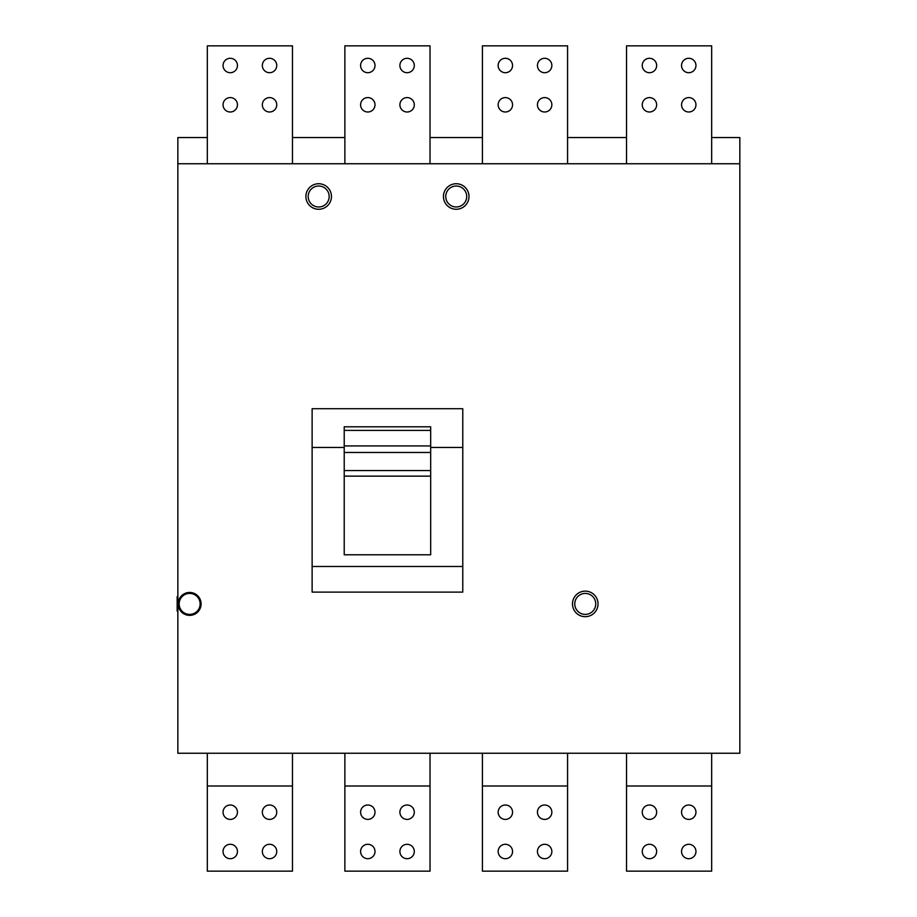 <?xml version="1.0" encoding="UTF-8"?>
<svg xmlns="http://www.w3.org/2000/svg" width="917" height="917" viewBox="0 0 917 917"><rect width="100%" height="100%" fill="white"/><g stroke="black" fill="none" stroke-linecap="round" stroke-linejoin="round"><path stroke-width="1.38" d="M456.23 206.978A10.477 10.477 0 0 1 445.742 196.502A10.477 10.477 0 0 1 456.23 186.025A10.477 10.477 0 0 1 466.707 196.502A10.477 10.477 0 0 1 456.23 206.978M739.836 163.753L177.852 163.753L177.852 753.247L739.836 753.247L739.836 137.55L711.672 137.55M178.173 603.913A11.463 11.463 0 0 0 189.636 615.376A11.463 11.463 0 0 0 201.098 603.913A11.463 11.463 0 0 0 189.636 592.451A11.463 11.463 0 0 0 178.173 603.913M443.45 196.502A12.769 12.769 0 0 0 456.23 209.271A12.769 12.769 0 0 0 469 196.502A12.769 12.769 0 0 0 456.23 183.732A12.769 12.769 0 0 0 443.45 196.502M572.483 603.913A12.769 12.769 0 0 0 585.264 616.683A12.769 12.769 0 0 0 598.033 603.913A12.769 12.769 0 0 0 585.264 591.133A12.769 12.769 0 0 0 572.483 603.913M305.9 196.502A12.769 12.769 0 0 0 318.669 209.271A12.769 12.769 0 0 0 331.45 196.502A12.769 12.769 0 0 0 318.669 183.732A12.769 12.769 0 0 0 305.9 196.502M223.049 104.802A7.21 7.21 0 0 0 230.247 112A7.21 7.21 0 0 0 237.457 104.802A7.21 7.21 0 0 0 230.247 97.592A7.21 7.21 0 0 0 223.049 104.802M344.219 554.785L430.681 554.785L430.681 470.559L344.219 470.559L344.219 554.785M344.219 476.141L430.681 476.141M430.681 430.394L344.219 430.394L344.219 426.795L430.681 426.795L430.681 470.559M430.681 447.45L462.776 447.45L462.776 566.488L312.124 566.488L312.124 592.118L462.776 592.118L462.776 566.488M344.219 447.45L312.124 447.45L312.124 408.718L462.776 408.718L462.776 447.45M312.124 447.45L312.124 566.488M711.672 163.753L711.672 45.85L626.529 45.85L626.529 163.753M642.244 104.802A7.21 7.21 0 0 0 649.454 112A7.21 7.21 0 0 0 656.652 104.802A7.21 7.21 0 0 0 649.454 97.592A7.21 7.21 0 0 0 642.244 104.802M642.244 65.497A7.21 7.21 0 0 0 649.454 72.707A7.21 7.21 0 0 0 656.652 65.497A7.21 7.21 0 0 0 649.454 58.298A7.21 7.21 0 0 0 642.244 65.497M681.549 104.802A7.21 7.21 0 0 0 688.747 112A7.21 7.21 0 0 0 695.957 104.802A7.21 7.21 0 0 0 688.747 97.592A7.21 7.21 0 0 0 681.549 104.802M681.549 65.497A7.21 7.21 0 0 0 688.747 72.707A7.21 7.21 0 0 0 695.957 65.497A7.21 7.21 0 0 0 688.747 58.298A7.21 7.21 0 0 0 681.549 65.497M344.219 430.394L344.219 470.559M626.529 753.247L626.529 871.15L711.672 871.15L711.672 753.247M642.244 812.198A7.21 7.21 0 0 0 649.454 819.408A7.21 7.21 0 0 0 656.652 812.198A7.21 7.21 0 0 0 649.454 805A7.21 7.21 0 0 0 642.244 812.198M681.549 851.503A7.21 7.21 0 0 0 688.747 858.702A7.21 7.21 0 0 0 695.957 851.503A7.21 7.21 0 0 0 688.747 844.293A7.21 7.21 0 0 0 681.549 851.503M642.244 851.503A7.21 7.21 0 0 0 649.454 858.702A7.21 7.21 0 0 0 656.652 851.503A7.21 7.21 0 0 0 649.454 844.293A7.21 7.21 0 0 0 642.244 851.503M681.549 812.198A7.21 7.21 0 0 0 688.747 819.408A7.21 7.21 0 0 0 695.957 812.198A7.21 7.21 0 0 0 688.747 805A7.21 7.21 0 0 0 681.549 812.198M711.672 785.995L626.529 785.995M482.422 753.247L482.422 871.15L567.577 871.15L567.577 753.247M498.149 812.198A7.21 7.21 0 0 0 505.347 819.408A7.21 7.21 0 0 0 512.557 812.198A7.21 7.21 0 0 0 505.347 805A7.21 7.21 0 0 0 498.149 812.198M537.442 851.503A7.21 7.21 0 0 0 544.652 858.702A7.21 7.21 0 0 0 551.851 851.503A7.21 7.21 0 0 0 544.652 844.293A7.21 7.21 0 0 0 537.442 851.503M537.442 812.198A7.21 7.21 0 0 0 544.652 819.408A7.21 7.21 0 0 0 551.851 812.198A7.21 7.21 0 0 0 544.652 805A7.21 7.21 0 0 0 537.442 812.198M498.149 851.503A7.21 7.21 0 0 0 505.347 858.702A7.21 7.21 0 0 0 512.557 851.503A7.21 7.21 0 0 0 505.347 844.293A7.21 7.21 0 0 0 498.149 851.503M567.577 785.995L482.422 785.995M344.872 753.247L344.872 871.15L430.027 871.15L430.027 753.247M399.892 851.503A7.21 7.21 0 0 0 407.102 858.702A7.21 7.21 0 0 0 414.301 851.503A7.21 7.21 0 0 0 407.102 844.293A7.21 7.21 0 0 0 399.892 851.503M399.892 812.198A7.21 7.21 0 0 0 407.102 819.408A7.21 7.21 0 0 0 414.301 812.198A7.21 7.21 0 0 0 407.102 805A7.21 7.21 0 0 0 399.892 812.198M360.599 812.198A7.21 7.21 0 0 0 367.797 819.408A7.21 7.21 0 0 0 375.007 812.198A7.21 7.21 0 0 0 367.797 805A7.21 7.21 0 0 0 360.599 812.198M360.599 851.503A7.21 7.21 0 0 0 367.797 858.702A7.21 7.21 0 0 0 375.007 851.503A7.21 7.21 0 0 0 367.797 844.293A7.21 7.21 0 0 0 360.599 851.503M430.027 785.995L344.872 785.995M207.322 753.247L207.322 871.15L292.477 871.15L292.477 753.247M262.342 851.503A7.21 7.21 0 0 0 269.552 858.702A7.21 7.21 0 0 0 276.751 851.503A7.21 7.21 0 0 0 269.552 844.293A7.21 7.21 0 0 0 262.342 851.503M223.049 851.503A7.21 7.21 0 0 0 230.247 858.702A7.21 7.21 0 0 0 237.457 851.503A7.21 7.21 0 0 0 230.247 844.293A7.21 7.21 0 0 0 223.049 851.503M262.342 812.198A7.21 7.21 0 0 0 269.552 819.408A7.21 7.21 0 0 0 276.751 812.198A7.21 7.21 0 0 0 269.552 805A7.21 7.21 0 0 0 262.342 812.198M223.049 812.198A7.21 7.21 0 0 0 230.247 819.408A7.21 7.21 0 0 0 237.457 812.198A7.21 7.21 0 0 0 230.247 805A7.21 7.21 0 0 0 223.049 812.198M292.477 785.995L207.322 785.995M360.599 65.497A7.21 7.21 0 0 0 367.797 72.707A7.21 7.21 0 0 0 375.007 65.497A7.21 7.21 0 0 0 367.797 58.298A7.21 7.21 0 0 0 360.599 65.497M292.477 163.753L292.477 45.85L207.322 45.85L207.322 163.753M262.342 104.802A7.21 7.21 0 0 0 269.552 112A7.21 7.21 0 0 0 276.751 104.802A7.21 7.21 0 0 0 269.552 97.592A7.21 7.21 0 0 0 262.342 104.802M223.049 65.497A7.21 7.21 0 0 0 230.247 72.707A7.21 7.21 0 0 0 237.457 65.497A7.21 7.21 0 0 0 230.247 58.298A7.21 7.21 0 0 0 223.049 65.497M262.342 65.497A7.21 7.21 0 0 0 269.552 72.707A7.21 7.21 0 0 0 276.751 65.497A7.21 7.21 0 0 0 269.552 58.298A7.21 7.21 0 0 0 262.342 65.497M498.149 104.802A7.21 7.21 0 0 0 505.347 112A7.21 7.21 0 0 0 512.557 104.802A7.21 7.21 0 0 0 505.347 97.592A7.21 7.21 0 0 0 498.149 104.802M430.027 163.753L430.027 45.85L344.872 45.85L344.872 163.753M399.892 65.497A7.21 7.21 0 0 0 407.102 72.707A7.21 7.21 0 0 0 414.301 65.497A7.21 7.21 0 0 0 407.102 58.298A7.21 7.21 0 0 0 399.892 65.497M399.892 104.802A7.21 7.21 0 0 0 407.102 112A7.21 7.21 0 0 0 414.301 104.802A7.21 7.21 0 0 0 407.102 97.592A7.21 7.21 0 0 0 399.892 104.802M360.599 104.802A7.21 7.21 0 0 0 367.797 112A7.21 7.21 0 0 0 375.007 104.802A7.21 7.21 0 0 0 367.797 97.592A7.21 7.21 0 0 0 360.599 104.802M567.577 163.753L567.577 45.85L482.422 45.85L482.422 163.753M537.442 65.497A7.21 7.21 0 0 0 544.652 72.707A7.21 7.21 0 0 0 551.851 65.497A7.21 7.21 0 0 0 544.652 58.298A7.21 7.21 0 0 0 537.442 65.497M498.149 65.497A7.21 7.21 0 0 0 505.347 72.707A7.21 7.21 0 0 0 512.557 65.497A7.21 7.21 0 0 0 505.347 58.298A7.21 7.21 0 0 0 498.149 65.497M537.442 104.802A7.21 7.21 0 0 0 544.652 112A7.21 7.21 0 0 0 551.851 104.802A7.21 7.21 0 0 0 544.652 97.592A7.21 7.21 0 0 0 537.442 104.802M177.852 596.302L177.164 596.703L177.164 611.112L177.852 611.513M318.669 206.978A10.477 10.477 0 0 1 308.192 196.502A10.477 10.477 0 0 1 318.669 186.025A10.477 10.477 0 0 1 329.157 196.502A10.477 10.477 0 0 1 318.669 206.978M626.529 137.55L567.577 137.55M482.422 137.55L430.027 137.55M344.872 137.55L292.477 137.55M207.322 137.55L177.852 137.55L177.852 163.753M585.264 614.39A10.477 10.477 0 0 1 574.776 603.913A10.477 10.477 0 0 1 585.264 593.425A10.477 10.477 0 0 1 595.741 603.913A10.477 10.477 0 0 1 585.264 614.39M189.636 614.39A10.477 10.477 0 0 1 179.159 603.913A10.477 10.477 0 0 1 189.636 593.425A10.477 10.477 0 0 1 200.124 603.913A10.477 10.477 0 0 1 189.636 614.39M430.681 445.926L344.219 445.926M430.681 452.471L344.219 452.471"/></g></svg>
